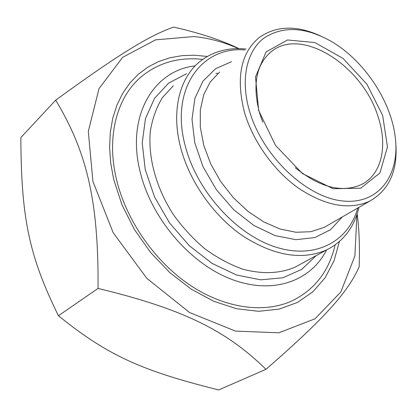 <?xml version="1.0" encoding="UTF-8"?>
<svg xmlns="http://www.w3.org/2000/svg" width="417" height="417" viewBox="0 0 417 417"><rect width="100%" height="100%" fill="white"/><g stroke="black" fill="none" stroke-linecap="round" stroke-linejoin="round"><path stroke-width="0.63" d="M238.508 48.643C223.689 42.013 208.792 37.983 193.811 36.56L155.562 39.855L122.645 57.343L99.022 88.612L88.31 131.418L92.918 181.468L113.174 232.717L146.888 278.41L189.579 312.526L235.485 331.098L278.848 332.808L314.997 318.812L340.845 291.957L354.893 255.934L356.916 214.599M357.171 213.838C359.188 229.235 359.845 246.927 359.146 266.916C348.169 291.4 326.641 316.555 265.952 369.321C226.989 331.145 184.309 309.2 98.031 288.428C98.699 200.186 86.616 151.527 55.685 100.143C121.488 52.328 149.932 35.481 173.67 27.069C199.899 33.068 221.677 40.261 239.009 48.648M55.685 100.143L20.85 137.6C21.231 216.553 28.445 254.896 58.443 315.742C108.139 356.009 143.036 371.114 218.685 389.931L265.952 369.321M98.031 288.428L58.443 315.742M207.317 56.451L194.593 55.226L182.146 55.638L170.136 57.718L158.747 61.492L148.144 66.96L138.501 74.106L129.989 82.874L122.775 93.189L117.005 104.938L112.809 117.985L110.307 132.147L109.582 147.222L110.687 162.979L113.643 179.159L121.936 204.726L134.446 229.558L150.667 252.556L169.886 272.708L191.247 289.169L213.796 301.303L236.559 308.731L258.613 311.301L279.124 309.117L297.394 302.466L312.88 291.801L325.187 277.675L334.064 260.703L339.391 241.547M320.303 35.805C296.544 25.093 276.216 25.646 259.311 37.467C240.854 52.823 235.845 77.567 244.284 111.688C252.676 141.102 273.927 170.939 298.999 188.5C325.849 206.024 349.383 210.267 369.598 201.213C389.514 189.938 398.204 170.006 395.67 141.426M357.791 208.015C348.555 241.438 315.487 259.687 275.924 247.151C236.439 234.834 196.965 191.283 185.351 146.268C169.683 89.254 201.333 45.995 244.982 49.962M246.02 49.055C228.203 47.257 212.847 51.411 199.941 61.523C179.472 77.797 170.975 111.198 180.686 147.717C189.579 181.729 213.702 215.996 242.845 235.98C274.073 255.866 301.934 260.536 326.428 249.997C343.415 241.516 354.262 227.296 358.98 207.332M326.589 249.919C310.983 281.084 273.088 295.059 231.664 279.354C190.314 263.799 151.517 218.675 140.258 172.257C125.882 116.181 153.519 70.39 195.203 65.839M262.788 122.244L259.338 112.272C252.222 84.057 256.424 63.671 271.941 51.114C302.565 26.881 363.129 66.611 378.12 116.854C387.841 145.705 381.826 174.306 361.727 184.397C342.258 193.248 320.089 187.681 295.22 167.697M258.655 110.521L275.481 145.366L302.356 173.524L333.058 188.724L360.747 188.187L379.923 172.972L387.456 146.951L382.665 115.467L366.882 84.166L342.951 58.359L314.871 42.55L287.511 39.969L266.124 51.922L255.506 76.968L258.655 110.521M249.236 110.145C240.364 79.021 246.791 51.088 263.888 38.135C282.914 25.672 305.442 26.803 331.468 41.523C363.541 60.225 390.234 99.637 395.029 135.582C400.779 174.494 378.949 205.279 342.138 200.905C305.473 197.027 261.74 154.999 249.236 110.145M202.74 59.386C178.747 56.811 158.064 62.759 140.691 77.234C116.791 97.687 106.189 136.938 116.525 179.571C126.189 220.098 154.311 260.797 189.099 284.503C223.971 308.142 262.694 313.589 290.691 301.481C314.183 290.446 328.992 271.597 335.127 244.925M231.503 61.711L215.558 68.706L203.022 81.086L194.916 98.266L192.013 119.246L194.729 142.63L203.022 166.727L216.366 189.704L233.765 209.787L253.859 225.456L275.09 235.615L295.867 239.676L314.741 237.586L330.514 229.746L342.31 216.934M328.95 224.627L324.019 227.463L310.868 231.711L296.007 232.269L280.062 229.001L263.779 221.933L247.933 211.33L233.322 197.653L220.697 181.557L210.694 163.839L203.793 145.397L200.301 127.149L200.311 109.979L203.741 94.669L210.319 81.857L219.65 72.042M186.488 73.778L168.604 83.129L154.561 98.282L145.476 118.574L142.213 142.875L145.252 169.656L154.582 197.059L169.641 223.069L189.354 245.754L212.237 263.471L236.58 275.032L260.62 279.828L282.747 277.811L301.632 269.439L316.279 255.553M326.428 249.997L294.887 267.255C279.526 273.714 262.095 274.334 242.595 269.116C229.725 264.498 217.163 257.742 204.924 248.855C193.139 238.878 182.594 227.416 173.295 214.474C156.031 187.723 147.811 157.089 150.349 131.037C152.471 118.459 156.474 107.346 162.364 97.682L173.331 85.761M328.93 224.638L369.598 201.213M215.949 73.288L217.929 73.449M271.941 51.114L268.793 53.762"/></g></svg>
